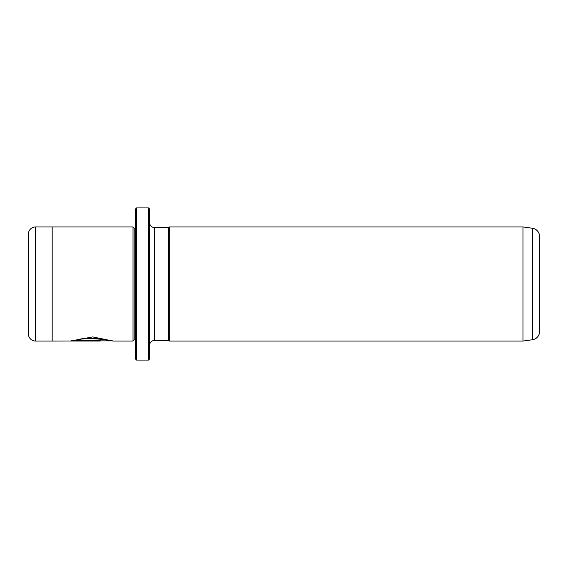 <?xml version="1.0" encoding="UTF-8"?>
<svg xmlns="http://www.w3.org/2000/svg" width="568" height="568" viewBox="0 0 568 568"><rect width="100%" height="100%" fill="white"/><g stroke="black" fill="none" stroke-linecap="round" stroke-linejoin="round"><path stroke-width="0.85" d="M148.475 207.916L149.661 209.102L149.661 358.898L148.475 360.084L148.475 207.916L136.583 207.916L136.583 360.084L135.397 358.898L135.397 209.102L136.583 207.916M112.443 340.828L52.178 341.063L52.178 226.937L35.535 226.944A7.136 7.136 0 0 0 28.4 234.073L28.4 333.927A7.136 7.136 0 0 0 35.535 341.056L52.178 341.056M135.397 339.877L134.204 339.877L134.204 228.123L133.018 226.937L133.018 341.063L113.082 341.063L92.754 336.916L70.411 341.027L100.252 341.027L75.835 340.701C81.593 336.76 109.872 339.558 108.807 341.063M522.958 341.063L532.436 339.735A8.321 8.321 0 0 0 539.6 331.492L539.6 236.508A8.321 8.321 0 0 0 532.436 228.265L522.958 226.937L522.958 341.063L169.278 341.063L169.278 226.937L522.958 226.937M133.018 226.937L52.178 226.937M134.204 228.123L135.397 228.123M134.204 339.877L133.018 341.063M154.418 227.534L154.418 340.466L168.682 340.466L168.682 227.534L154.418 227.534A4.757 4.757 0 0 1 149.661 222.777M154.418 340.466A4.757 4.757 0 0 0 149.661 345.223M168.682 340.466L169.278 341.063M168.682 227.534L169.278 226.937M148.475 360.084L136.583 360.084M100.252 340.701L71.057 340.786M108.807 340.828C109.865 339.323 81.593 336.526 75.835 340.466L75.835 340.701M532.436 339.735L532.436 228.265M35.535 226.944L35.535 341.056"/></g></svg>
